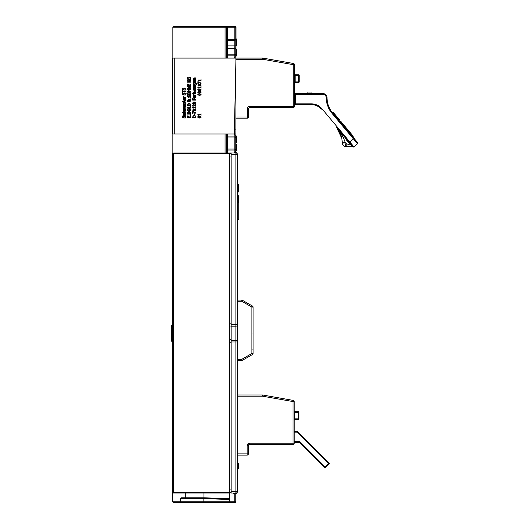 <?xml version="1.0" encoding="UTF-8"?>
<svg xmlns="http://www.w3.org/2000/svg" width="529" height="529" viewBox="0 0 529 529"><rect width="100%" height="100%" fill="white"/><g stroke="black" fill="none" stroke-linecap="round" stroke-linejoin="round"><path stroke-width="0.79" d="M238.744 209.458L238.744 218.946L238.744 203.189L237.792 201.681L237.164 201.549M238.744 212.618L238.744 218.946L237.164 220.527M236.847 153.304L236.37 152.59L235.233 152.59M237.481 468.985L238.268 468.985L238.268 463.358L237.481 463.358M237.481 464.793L238.268 464.793L238.268 465.341M238.268 202.012L238.268 195.723M237.481 192.06L238.268 192.06L238.268 184.152L237.481 184.152M238.268 468.892L237.481 468.892M237.481 464.879L238.268 464.879M237.481 193.812L237.481 228.257M238.268 195.558L237.481 195.558M238.268 184.958L237.481 184.958M238.268 191.247L237.481 191.247M236.37 492.988L236.37 493.458L233.679 493.458L233.679 493.061M235.894 493.061L235.894 491.481L237.481 491.481A1.58 1.58 0 0 1 235.894 493.061L231.153 493.061L231.153 326.188L235.894 326.188L235.894 324.608L237.481 324.608A1.58 1.58 0 0 1 235.894 326.188L235.894 340.425A1.58 1.58 0 0 1 237.481 342.005L237.481 324.819M235.894 152.987A1.58 1.58 0 0 1 237.481 154.567L235.894 154.567L235.894 152.987L231.153 152.987L231.153 326.188M237.481 491.481L237.481 342.005L235.894 342.005L235.894 340.425L231.153 340.425M237.481 324.608L237.481 154.567M224.832 502.55L234.202 502.55L234.208 501.756L180.534 501.756L180.534 498.596L203.85 498.596L203.863 502.55L181.328 502.55L229.573 502.55L229.573 498.688L204.26 497.802L204.234 498.596L229.573 499.482M204.234 498.596L203.85 498.596L203.863 497.802L181.328 497.802L204.26 497.802M185.282 493.061L185.282 497.802L182.968 497.802M185.282 497.802L203.929 497.802L203.929 493.061M231.153 153.78L173.419 153.78L173.419 152.987A0.793 0.793 0 0 0 172.626 153.78L172.626 501.756L173.419 502.55L189.726 502.55L174.193 502.55M172.864 134.009L172.864 152.987L229.573 152.987L229.573 493.061L173.419 493.061A0.793 0.793 0 0 1 172.626 492.268L231.153 492.268M229.573 339.631L231.153 339.631M229.573 326.982L231.153 326.982M229.573 493.061L229.573 498.688M172.626 325.395L171.363 325.395L171.363 341.212L172.626 341.212M174.206 58.084L174.206 134.009L172.626 134.009L172.626 58.084L235.894 58.084L235.894 134.009L234.314 134.009L235.914 60.458M235.894 107.513L235.894 129.896L234.314 129.896M174.206 134.009L234.314 134.009M197.872 80.077L200.722 80.077L201.046 79.515L201.046 81.056L200.722 80.481L198.606 80.481L198.315 81.056L197.872 80.077M198.256 83.701L197.886 83.701L197.886 81.691L201.046 83.06L201.046 83.516L198.256 82.068L198.256 83.701M198.355 84.19L199.373 84.627L200.167 84.065L201.119 85.096L200.174 86.128L199.36 85.592L198.646 86.048L197.813 85.096L198.62 84.144L199.254 84.461M197.872 87.199L200.722 87.199L201.046 86.637L201.046 88.178L200.722 87.602L198.606 87.602L198.315 88.178L197.872 87.199M201.046 92.588L199.466 93.23L197.82 92.218L199.466 91.206L201.053 91.848M201.113 117.002L199.466 118.013L197.82 117.002L199.466 115.99L201.046 117.372M193.726 79.396L193.396 78.676L194.295 77.928L195.836 77.928L195.836 78.332L193.779 78.775L194.064 79.396L195.836 79.396L195.836 79.793L193.462 79.793L193.435 78.418M196.636 84.422L196.735 83.727L196.636 84.422L196.219 84.422L196.378 83.694L195.73 83.06L195.796 83.767L194.626 84.653L193.713 84.349L193.396 83.648L193.462 82.663L195.565 82.663L196.689 83.337M193.726 86.511L193.396 85.791L194.295 85.05L195.836 85.05L195.836 85.447L193.779 85.896L194.064 86.511L195.836 86.511L195.836 86.915L193.462 86.915L193.435 85.539M195.909 102.976L194.262 103.988L192.609 102.976L194.255 101.965L195.842 102.606M194.831 105.245L195.472 105.912L195.472 104.358L195.836 104.358L195.836 106.309L193.502 104.921L192.973 105.463L193.25 106.243L192.801 106.243L192.609 105.43L193.475 104.491L194.652 105.073L193.184 104.53M192.668 107.453L195.518 107.453L195.836 106.891L195.836 108.432L195.518 107.856L193.396 107.856L193.105 108.432L192.668 107.453M194.156 109.629L194.956 109.067L195.909 110.098L195.637 110.859L194.963 111.13L194.136 110.594L193.435 111.05L192.602 110.098L193.409 109.146L194.156 109.629M193.045 113.451L192.675 113.451L192.675 111.44L195.836 112.809L195.836 113.266L193.045 111.817L193.045 113.451M194.646 115.044L194.262 115.044L194.262 113.847L194.646 113.847L194.646 115.044M188.747 95.061L187.828 94.698L187.398 93.679L187.828 92.661L189.051 92.277L190.268 92.661L190.698 93.679L190.268 94.698L189.078 95.075M188.932 95.954L189.726 95.326L190.4 95.61L190.44 97.475L189.911 97.475L190.321 96.47L189.792 95.762L188.317 97.455L187.411 96.39L187.616 95.451L188.119 95.451L187.775 96.364L188.271 97.012L188.932 95.954L188.106 96.986M188.694 99.399L189.851 99.617L190.632 98.863L190.176 99.836L190.698 100.801L189.759 101.786L188.84 101.204L187.63 101.409L187.398 100.788L188.059 99.988L188.846 100.596L189.613 99.855L188.694 99.809L188.694 99.399M188.747 111.321L187.828 110.958L187.398 109.946L187.828 108.921L189.051 108.544L190.268 108.921L190.698 109.946L190.268 110.964L189.349 111.321M184.839 98.348L185.276 98.348L185.474 99.154L184.251 100.351L182.981 99.254L183.246 98.566L184.277 98.301L184.277 99.948L185.13 99.161L185.024 98.672M185.044 100.503L185.467 100.927L184.694 101.614L183.047 101.885L182.366 101.218L183.047 101.218L183.047 100.484L183.378 101.218L184.971 101.158L185.044 100.503L184.971 101.158L184.509 101.218M184.099 102.54L184.74 102.011L185.262 102.256L185.276 103.73L184.833 103.73L185.143 102.924L184.793 102.421L183.715 103.717L182.994 102.838L183.166 102.104L183.589 102.104L183.662 103.314L184.099 102.54M184.839 109.966L185.276 109.966L185.474 110.779L184.251 111.976L182.981 110.878L183.246 110.191L184.277 109.926L184.277 111.566L185.13 110.786L184.839 109.966M182.968 113.153L182.135 111.943L182.968 112.763L183.047 112.102L183.378 112.75L185.421 112.75L185.421 113.153L182.968 113.153M183.722 116.506L184.522 115.877L185.19 116.162L185.229 118.027L184.707 118.027L185.117 117.021L184.588 116.314L183.107 118L182.201 116.942L182.406 115.996L182.908 115.996L182.565 116.909L183.06 117.564L183.722 116.506L182.902 117.537M183.801 113.755L185.421 113.755L185.487 114.925L184.733 115.646L184.039 115.216L183.781 114.158L183.51 115.454L183.1 115.454L183.166 114.013L183.801 113.755L183.166 114.013L183.1 115.454M183.861 106.428L185.421 106.428L185.421 106.832L183.358 107.228L183.656 107.784L185.421 107.777L185.421 108.174L183.358 108.577L183.649 109.119L185.421 109.119L185.421 109.523L183.047 109.523L183.186 106.627L183.312 109.119M183.801 104.147L185.421 104.147L185.487 105.317L184.733 106.038L184.039 105.602L183.781 104.544L183.51 105.846L183.1 105.846L183.166 104.405L183.801 104.147L183.166 104.405L183.1 105.846M183.404 97.495L183.06 96.635L183.477 96.635L183.735 97.495L185.421 97.495L185.421 97.898L183.047 97.898L183.404 97.495M183.722 93.573L184.522 92.945L185.19 93.23L185.229 95.094L184.707 95.094L185.117 94.089L184.588 93.382L183.107 95.075L182.201 94.01L182.406 93.064L182.908 93.064L182.565 93.977L183.06 94.631L183.722 93.573L183.06 94.631L182.584 93.778M182.631 90.294L182.631 91.358L185.421 91.358L185.421 91.775L182.631 91.775L182.631 92.84L182.26 92.84L182.26 90.294L182.631 90.294M183.722 88.608L184.522 87.979L185.19 88.27L185.229 90.135L184.707 90.135L185.117 89.123L184.588 88.422L183.107 90.109L182.201 89.044L182.406 88.105L182.908 88.105L182.565 89.017L183.06 89.672L183.722 88.608L183.06 89.672L182.584 88.812M190.255 117.451L190.255 115.891L190.632 115.891L190.632 117.868L187.464 117.868L187.464 115.891L187.841 115.891L187.841 117.451L188.708 117.451L188.708 115.996L189.084 115.996L189.084 117.451L190.255 117.451M190.632 115.348L190.023 115.348L190.023 114.839L190.632 114.839L190.632 115.348M187.464 114.112L187.716 112.26L189.051 111.619L190.374 112.26L190.632 114.112L187.464 114.112M187.464 107.665L190.255 107.665L190.255 106.25L190.632 106.25L190.632 108.081L187.464 108.081L187.464 107.665M187.464 105.919L187.716 104.068L189.051 103.426L190.374 104.068L190.632 105.919L187.464 105.919M187.068 94.334L186.651 93.911L187.068 94.334M187.068 93.461L186.651 93.031L187.068 93.461M188.708 89.943L187.464 89.943L187.464 89.52L190.632 89.52L190.632 89.943L189.084 89.943L189.084 91.398L190.632 91.398L190.632 91.821L187.464 91.821L187.464 91.398L188.708 91.398L188.708 89.943M189.971 87.007L187.464 87.007L187.464 86.617L190.632 86.617L190.632 87.087L187.901 88.488L190.632 88.488L190.632 88.879L187.464 88.879L187.464 88.283L189.971 87.007M190.255 85.559L190.255 83.999L190.632 83.999L190.632 85.976L187.464 85.976L187.464 83.999L187.841 83.999L187.841 85.559L188.708 85.559L188.708 84.104L189.084 84.104L189.084 85.559L190.255 85.559M187.464 80.461L187.464 79.945L188.879 81.254L190.632 79.872L190.632 80.415L189.157 81.572L190.632 81.757L190.632 82.18L187.464 82.18L187.464 81.757L188.919 81.757L187.464 80.461M189.038 77.241L190.42 77.241L190.691 78.292L190.281 79.383L189.045 79.8L187.841 79.383L187.411 78.292L187.683 77.254L188.192 77.254L187.775 78.338L189.032 79.357L189.99 79.072L190.228 77.657L189.408 77.657L189.038 78.391L189.038 77.241M192.675 117.868L192.926 116.016L194.262 115.375L195.585 116.023L195.836 117.868L192.675 117.868M195.836 100.113L192.675 100.113L192.675 98.222L193.052 98.222L193.052 99.69L193.945 99.69L193.945 98.282L194.315 98.282L194.315 99.69L195.836 99.69L195.836 100.113M195.241 96.43L193.462 96.43L193.462 96.027L195.836 96.027L195.69 97.673L193.462 97.891L193.462 97.495L195.346 97.415L195.241 96.43L195.525 97.045L194.817 97.495M193.819 95.048L193.475 94.188L193.892 94.188L194.156 95.048L195.836 95.048L195.836 95.451L193.462 95.451L193.819 95.048M195.386 93.395L195.459 92.72L195.882 93.164L195.108 93.851L193.462 94.122L192.781 93.851L192.781 93.454L193.462 93.454L193.462 92.72L193.793 93.454L195.386 93.395L195.459 92.74L195.386 93.395L194.923 93.454M193.462 90.922L195.3 90.347L193.462 89.95L193.462 89.546L195.836 90.148L194.011 91.1L195.836 92.039L193.462 92.648L193.462 92.231L195.3 91.815L193.462 90.922M193.588 87.735L195.836 87.47L195.909 88.647L195.155 89.368L194.46 88.932L194.203 87.874L193.925 89.176L193.515 89.176L193.588 87.735L194.216 87.47L193.588 87.735L193.515 89.176M195.254 80.243L195.69 80.243L195.895 81.049L194.665 82.246L193.396 81.149L193.66 80.461L194.692 80.196L194.692 81.843L195.545 81.056L195.254 80.243M197.872 114.357L200.722 114.357L201.046 113.795L201.046 115.335L200.722 114.76L198.606 114.76L198.315 115.335L197.872 114.357M201.113 94.592L199.466 95.604L197.82 94.592L199.466 93.58L201.053 94.222M199.334 89.017L199.248 90.419L199.215 89.143L200.022 88.799L201.113 89.804L200.828 90.505L199.658 90.849L198.335 90.505L197.866 89.077L198.871 90.347M200.471 84.111L199.949 84.091M200.174 86.128L200.941 85.738M197.872 87.523L198.315 88.178M197.82 92.218L197.886 92.588M199.466 91.206L198.871 91.246M197.886 116.631L197.886 117.372M200.074 116.03L199.466 115.99M194.064 79.396L193.779 78.775L194.487 78.332M193.568 83.06L193.859 84.448M194.626 84.653L195.042 84.614M195.796 83.767L195.525 83.06M195.73 83.06L196.193 83.185L196.219 84.402M196.378 83.694L196.319 84.104M194.064 86.511L193.779 85.896L194.487 85.447L193.958 85.526M192.609 102.976L192.675 103.347M194.249 103.988L194.857 103.948M194.255 101.965L193.66 102.004M193.25 106.217L193.105 105.073L193.7 104.94M192.973 105.463L193.502 104.921M192.668 107.777L193.105 108.432L192.668 107.777M193.171 111.011L194.136 110.594M194.963 111.13L195.737 110.74M195.909 110.098L195.869 109.767M187.405 93.554L187.418 93.924M190.083 94.83L190.42 94.539M190.427 92.826L190.083 92.529M190.5 95.742L189.508 95.352M188.767 96.602L188.271 97.012M187.418 96.179L187.451 96.734M188.317 97.455L189.164 96.728M189.309 96.152L189.971 95.795M188.846 100.596L187.848 100.027M187.398 100.788L188.132 101.628L188.84 101.204L190.004 101.76M188.84 101.204L189.177 101.601M190.658 101.118L190.678 100.576M187.418 109.695L187.418 110.191M185.474 99.154L185.276 98.348M184.059 98.301L183.246 98.566L183.034 99.617M184.251 100.351L184.674 100.298M185.467 100.927L185.401 100.484M185.276 103.73L185.262 102.256L184.542 102.037M183.662 103.314L184.006 102.97L183.662 103.314L183.325 102.844L183.57 102.15M183.021 103.129L183.133 102.163M183.715 103.717L184.793 102.421L185.143 102.924L184.833 103.71M185.143 102.924L185.024 103.406M185.408 110.33L185.428 111.196M184.059 109.926L183.246 110.191L183.034 111.235M182.968 112.763L182.445 112.3M184.522 115.877L185.19 116.162L184.297 115.897M182.201 116.942L182.241 117.286M183.675 117.795L183.107 118L184.76 116.34M185.467 117.246L185.467 116.77M183.51 115.434L183.781 114.158L183.345 114.733M183.973 115.044L184.733 115.646L185.276 115.434L185.17 114.158M185.276 115.434L185.375 114.443M182.981 107.123L183.391 107.85M183.649 109.119L183.358 108.577L184.046 108.174L183.53 108.24M183.861 107.777L183.358 107.228L184.046 106.832L183.53 106.898M183.656 107.784L183.358 107.228M183.345 105.119L183.51 105.82L183.781 104.544M184.039 105.602L185.276 105.826L185.17 104.544M183.735 97.495L183.477 96.662M185.289 93.362L184.297 92.965M183.556 94.222L183.06 94.631M182.207 93.798L182.241 94.354M183.675 94.87L183.107 95.075L183.96 94.341M184.099 93.772L184.588 93.382M185.09 93.838L185.097 94.288M185.289 88.396L184.297 88.006M183.556 89.256L183.06 89.672M182.207 88.918L182.241 89.388M183.675 89.904L183.107 90.109L183.96 89.381M184.099 88.806L184.76 88.449M190.48 112.459L190.195 112.049M189.303 111.632L188.701 111.645M190.493 104.292L190.195 103.856M190.691 78.292L190.42 77.241M190.228 77.657L190.314 78.49M187.828 78.676L188.192 77.294M187.775 78.338L187.921 77.69M187.683 77.254L187.431 78.55M187.497 77.703L187.411 78.292M188.754 79.78L189.356 79.78M194.262 115.375L193.912 115.401M195.003 97.891L195.909 97.151L195.578 96.43M194.156 95.048L193.892 94.208M195.882 93.164L195.816 92.72M193.925 89.15L194.203 87.874M194.394 88.76L194.546 89.09M194.46 88.932L195.697 89.156L195.585 87.874M195.155 89.368L195.697 89.156M195.909 88.647L195.79 88.164M195.895 81.049L195.69 80.243M195.254 80.263L195.439 81.492M194.474 80.196L193.66 80.461L193.396 81.149M194.242 82.2L195.095 82.193M197.872 114.681L198.315 115.335M197.82 94.592L197.886 94.962M199.466 95.604L200.068 95.564M199.466 93.58L198.871 93.62M198.19 89.494L198.276 89.097L198.19 89.494M197.866 89.077L197.846 89.705M200.828 90.505L201.113 89.804L200.696 88.998M200.802 85.09L200.141 85.698L199.466 85.341L200.207 84.501L200.775 85.288M200.207 84.501L199.664 84.871L200.412 84.528M199.056 85.321L198.6 85.625L198.124 85.096L198.62 84.561L199.254 84.878L198.6 85.625L198.124 85.096L198.62 84.561L199.254 84.878M199.466 91.636L200.762 92.218L199.466 92.8L198.17 92.218L199.711 91.643M200.762 117.002L200.425 117.478L198.507 117.471L198.17 117.002L198.501 116.539L200.431 116.532L200.762 117.002L200.273 117.524M194.619 84.237L193.759 83.589L193.892 83.06L195.194 83.06L195.426 83.675L194.315 84.21M194.255 102.395L195.551 102.976L194.262 103.558L192.959 102.976L194.507 102.401M192.959 102.976L193.297 103.446L192.959 102.976L193.29 102.514M194.936 110.7L194.255 110.343L194.996 109.503L195.598 110.092L194.936 110.7L194.255 110.343L195.201 109.529M192.92 110.105L193.416 109.563L194.044 109.88L193.852 110.323L193.389 110.627L192.92 110.105L193.416 109.563M189.032 92.72L190.334 93.679L188.813 94.625M189.051 94.638L188.093 94.38L187.762 93.679L188.093 92.978L189.501 92.76M189.99 100.021L190.354 100.682L189.66 101.35L188.992 100.999L189.99 100.021L190.321 100.907M188.436 100.484L188.694 100.801L188.112 101.211L187.669 100.801L188.099 100.404L188.694 100.801L188.112 101.211L187.669 100.801L188.099 100.404M189.051 110.905L188.093 110.64L187.762 109.939L188.093 109.238L189.051 108.981L190.334 109.939L188.813 110.892M189.051 108.981L189.501 109.02M183.973 99.948L183.312 99.273L183.973 98.692L183.973 99.948L183.497 99.75L183.497 98.83M183.973 111.566L183.312 110.898L183.973 110.316L183.973 111.566L183.497 111.374L183.497 110.449M185.117 114.786L184.707 115.236L184.178 114.158L184.839 114.158L185.117 114.786L184.707 115.236M184.839 104.544L185.117 105.172L184.707 105.621L184.178 104.544L184.839 104.544L185.117 105.172L184.707 105.621M188.02 112.538L189.045 112.055L190.056 112.498L190.268 113.689L187.828 113.689L188.159 112.366M188.02 104.339L189.045 103.863L190.056 104.306L190.268 105.496L187.828 105.496L188.159 104.167M193.158 116.433L193.039 117.451L195.472 117.451L195.346 116.4M195.267 116.254L194.255 115.811L193.363 116.122M195.122 88.951L194.593 87.874L195.254 87.874L195.538 88.502L195.122 88.951L194.593 87.874L194.692 88.588M193.912 80.725L194.388 80.587L194.388 81.843L193.726 81.175L194.388 80.587M198.501 94.129L200.431 94.122L200.762 94.592L200.425 95.061L198.507 95.061L198.17 94.592L198.639 94.083M200.59 90.201L199.552 90.419L199.486 89.447L200.041 89.229L200.769 89.804L200.491 90.274M200.742 89.613L200.041 89.229L199.38 89.851M235.914 117.002L235.914 118.192L247.38 118.192L247.38 117.002L235.914 117.002L235.894 106.329M235.914 58.084L262.695 58.084A1.184 1.184 0 0 1 262.906 58.104L293.456 63.487A1.184 1.184 0 0 1 294.435 64.657L294.435 106.329A1.184 1.184 0 0 1 293.251 107.513L249.754 107.513L293.251 107.513L293.251 106.329L249.754 106.329C248.319 106.481 247.532 107.268 247.38 108.703L247.38 117.002L248.564 117.002L248.564 108.703A1.184 1.184 0 0 1 249.754 107.513L249.754 106.329M200.141 85.698L199.466 85.341M200.431 91.748L200.762 92.218L200.425 92.687M199.466 116.42L200.431 116.532M195.194 83.06L195.426 83.675M195.221 102.507L195.551 102.976M188.093 94.38L188.093 92.978M187.762 109.939L188.093 109.238M184.277 114.866L184.178 114.158M200.762 94.592L200.425 95.061M235.914 59.268L262.695 59.268L262.695 58.084A1.184 1.184 0 0 1 262.906 58.104L262.695 59.268L293.251 64.657L293.456 63.487A1.184 1.184 0 0 1 294.435 64.657L293.251 64.657L293.251 106.329L294.435 106.329A1.184 1.184 0 0 1 293.251 107.513M295.149 74.734L295.149 82.643L294.435 83.357A0.714 0.714 0 0 1 295.149 82.643L298.468 82.643A0.714 0.714 0 0 0 299.183 81.929L299.183 75.449A0.714 0.714 -0 0 0 298.468 74.734L295.149 74.734A0.714 0.714 0 0 1 294.435 74.02L294.435 74.02A0.714 0.714 0 0 0 295.149 74.734L294.739 74.609M248.564 117.002A1.184 1.184 0 0 1 247.38 118.192A1.184 1.184 0 0 0 248.564 117.002M294.197 401.564L293.013 401.564L293.218 400.4A1.184 1.184 0 0 1 294.197 401.564L294.197 442.707M329.064 464.118A0.793 0.793 0 0 0 329.296 463.556A0.793 0.793 0 0 1 329.064 464.118L328.502 463.556L325.15 466.915L325.712 467.471L329.064 464.118L325.712 467.471A0.793 0.793 0 0 1 324.588 467.471L325.15 466.915L299.89 441.655L299.235 442.442L324.588 467.471L299.791 442.674L299.89 441.655L299.235 442.442L294.197 442.442M294.197 431.373L297.106 431.373L294.197 431.373M322.465 456.401L328.172 462.108M321.46 455.396L323.821 457.757M294.197 432.16L297.106 432.16L328.502 463.556L329.064 463.001L297.668 431.604L297.106 432.16L297.106 431.373A0.793 0.793 0 0 1 297.668 431.604A0.793 0.793 0 0 0 297.106 431.373M329.296 463.556A0.793 0.793 0 0 0 329.064 463.001A0.793 0.793 0 0 1 329.296 463.556M320.323 463.206L318.61 461.493M318.385 461.268L322.902 465.784M294.197 431.962L294.197 430.593M294.197 443.236A1.184 1.184 0 0 1 293.013 444.42L249.516 444.42L293.013 444.42L293.013 443.236L294.197 443.236A1.184 1.184 0 0 1 293.013 444.42M237.481 396.181L262.457 396.181L262.457 394.991L237.481 394.991L262.457 394.991A1.184 1.184 0 0 1 262.668 395.011L262.457 396.181L293.013 401.564L293.013 443.236L249.516 443.236C248.081 443.388 247.294 444.175 247.142 445.61L247.142 453.915L248.326 453.915L248.326 445.61A1.184 1.184 0 0 1 249.516 444.42L249.516 443.236M262.668 395.011L293.218 400.4L262.668 395.011M248.326 453.915A1.184 1.184 0 0 1 247.142 455.099L237.481 455.099M294.197 405.313L294.197 402.946M294.911 419.55A0.714 0.714 0 0 0 294.197 420.264L294.197 428.252L294.197 412.356L294.911 412.356L294.911 419.55L298.23 419.55L294.911 419.55L294.197 420.264A0.714 0.714 0 0 1 294.911 419.55L298.23 419.55A0.714 0.714 0 0 0 298.945 418.842L298.945 412.356A0.714 0.714 -0 0 0 298.23 411.641L294.911 411.641L294.197 410.934A0.714 0.714 0 0 0 294.501 411.516A0.714 0.714 0 0 1 294.197 410.934A0.714 0.714 0 0 0 294.911 411.641L298.23 411.641A0.714 0.714 -0 0 1 298.945 412.356L298.23 412.356L298.23 411.641M172.626 394.991L172.626 470.916M172.626 300.088L172.388 325.395M172.388 341.212L172.626 376.013M237.481 300.088L241.799 300.088A1.184 1.184 0 0 1 242.388 300.247L252.478 306.073L242.388 300.247L241.799 301.272L237.481 301.272M237.481 360.507L241.799 360.507L237.481 360.507M237.481 359.323L241.799 359.323L251.89 353.498L253.074 353.498A1.184 1.184 0 0 1 252.478 354.523L242.388 360.348L252.478 354.523L251.89 353.498L251.89 307.098L252.478 306.073A1.184 1.184 0 0 1 253.074 307.098L251.89 307.098L241.799 301.272L241.799 300.088A1.184 1.184 0 0 1 242.388 300.247M253.074 353.498L253.074 307.098M241.799 359.323L242.388 360.348A1.184 1.184 0 0 1 241.799 360.507L241.799 359.323M252.968 333.224L253.074 332.734C253.074 328.397 253.074 328.397 253.074 332.734C253.074 328.397 253.074 328.397 253.074 332.734L253.034 333.045M253.074 350.006C253.074 354.344 253.074 354.344 253.074 350.006C253.074 354.344 253.074 354.344 253.074 350.006L252.948 349.477M226.657 134.009L225.063 134.009L225.063 152.987L226.657 152.987L226.657 134.009M226.736 143.498L226.703 147.849L226.736 143.498M226.743 134.009L226.743 152.987M235.775 135.589L235.775 136.932A1.58 1.012 179.6 0 1 234.188 137.937L234.188 149.059A1.58 1.012 0.4 0 1 235.775 150.064L235.775 136.932L234.182 136.932L234.182 134.009L236.013 135.576L234.446 134.009M229.573 152.987L231.153 152.987M236.602 150.725L235.808 150.725L235.808 144.397L236.628 144.49L236.622 150.725L236.602 144.397M236.668 150.831L236.668 144.291L236.668 150.831L235.874 150.725M235.874 144.397L236.668 144.291M236.635 142.599L235.828 142.599L235.808 139.464L235.828 136.27L236.615 136.27L236.635 142.599L236.675 136.27L236.675 142.599L236.642 136.27M235.908 136.27L236.701 136.165L236.727 139.352L236.701 142.704L235.908 142.599M235.994 144.291L235.994 142.704L235.994 144.291M235.484 152.59L235.775 151.406L234.182 152.987L234.188 149.059L227.543 149.059L227.543 152.987M236.675 150.725L236.675 144.397M236.741 144.397L236.701 150.725M235.815 142.05L236.602 142.05M236.701 142.704L236.701 136.165M236.774 136.27L236.774 142.599L236.774 136.27M236.615 145.144L236.608 149.978L236.608 145.144M236.688 147.565L236.668 145.006L236.655 147.565M236.754 145.144L236.741 149.978L236.741 145.144M236.622 141.851L236.628 137.018L236.622 141.851M236.688 139.431L236.701 136.879L236.675 139.425M236.754 141.851L236.767 137.018L236.754 141.851M225.863 26.45A0.793 0.793 90 0 1 226.657 27.244L225.962 26.45L227.543 27.244L234.182 27.244L234.188 26.45L235.226 26.45L173.657 26.45A0.793 0.793 0 0 0 173.624 26.45A0.793 0.793 0 0 1 173.657 26.45L174.451 26.45M235.226 26.45L235.226 26.45A0.793 0.793 -90 0 1 236.013 27.244L235.226 26.45M174.101 26.45L172.864 27.244L172.864 58.084M172.864 27.244A0.793 0.793 0 0 1 172.864 27.21A0.793 0.793 0 0 0 172.864 27.244L225.063 27.244L225.07 26.45M226.762 45.904L227.556 45.904L227.543 27.244L226.743 27.244L226.743 58.084M235.908 39.106L236.701 38.967L236.721 42.267L236.767 39.106L236.767 45.428L236.727 42.26L236.701 45.567L235.908 45.428M236.642 45.428L235.841 45.428L235.815 42.26L235.841 39.106L236.628 39.106L236.642 45.428L236.615 39.609L235.822 39.609M236.602 55.823L235.808 55.823L235.808 49.495L236.628 49.587L236.622 55.823L236.602 49.495M236.668 55.929L236.668 49.382L236.668 55.929L235.874 55.823M235.874 49.495L236.668 49.382M225.063 58.084L226.657 58.084L226.657 27.244L225.063 27.244L225.063 58.084M236.648 39.106L236.675 45.428L236.648 39.106M236.628 39.834L236.635 44.7L236.701 38.967M236.675 44.707L236.688 39.834M236.701 45.567L236.688 44.707M236.628 39.106L236.615 39.609M236.675 55.823L236.675 49.495M236.741 49.495L236.701 55.823M234.446 58.084L236.013 56.504L236.013 55.929L236.013 56.504L234.182 58.084L234.182 55.161L227.543 55.161L227.543 58.084M234.988 26.45A0.793 0.793 90 0 1 235.775 27.244L235.795 48.595L234.202 48.595L234.188 54.15A1.58 1.012 0.4 0 1 235.775 55.161L234.182 55.161L234.188 54.15L227.543 54.15L227.543 55.161L226.743 55.161M226.743 39.338L235.775 39.338A1.58 1.012 179.6 0 1 234.188 40.349L234.202 48.595L226.762 48.595M236.754 39.834L236.754 44.7L236.754 39.834M236.714 42.267L236.701 39.701L236.675 42.267M236.615 50.242L236.608 55.076L236.608 50.242M236.688 52.662L236.668 50.103L236.655 52.662M236.754 50.242L236.741 55.076L236.741 50.242M294.435 104.12L295.202 104.563L294.435 104.12M311.588 103.876C315.727 103.962 319.159 105.562 321.883 108.676L349.841 141.99L353.471 138.942L331.967 113.305C328.205 108.729 326.294 103.472 326.228 97.548C326.029 95.637 324.978 94.585 323.067 94.387L295.724 94.387L295.592 104.669A0.793 0.575 -90 0 1 295.017 103.876L311.588 103.876L311.588 104.669L295.592 104.669A0.793 0.793 0 0 1 295.202 104.563A0.793 0.536 -60 0 1 295.017 103.876L294.435 103.539M294.435 94.142L295.202 93.699L294.435 94.142M295.724 104.669A0.793 0.575 -90 0 1 295.149 103.876L295.017 94.387A0.793 0.536 -120 0 1 295.202 93.699A0.793 0.793 0 0 1 295.592 93.593L295.592 93.593A0.793 0.575 90 0 0 295.017 94.387L294.435 94.724M295.724 93.593L295.724 94.387L295.149 94.387A0.793 0.575 -90 0 1 295.724 93.593L323.067 93.593A3.954 3.954 0 0 1 327.021 97.548A23.726 23.726 0 0 0 332.569 112.803L354.08 138.433L332.569 112.803L331.967 113.305M345.298 137.811C346.746 140.8 348.922 143.399 351.825 145.607L352.493 146.738L345.206 146.619L345.986 143.551L345.391 142.843L342.23 142.784L345.377 142.797C343.546 137.302 340.643 132.217 336.675 127.535L352.79 146.738L336.675 127.535C340.2 131.648 342.051 136.727 342.23 142.784L342.389 142.79M321.282 109.186A12.656 12.656 0 0 0 311.588 104.669A12.656 12.656 0 0 1 321.282 109.186L321.883 108.676M307.898 93.593L307.898 92.013L311.059 92.013L311.059 93.593M349.233 142.499L349.841 141.99L353.908 146.837L357.538 143.789A0.793 0.793 0 0 0 357.637 142.671L354.08 138.433L353.471 138.942L357.538 143.789M350.092 144.999L345.986 143.551L345.391 142.843L342.237 143.081A3.954 3.954 0 0 0 345.206 146.619L346.184 146.738L346.131 143.617M341.807 138.327L336.675 127.535M352.79 146.738L352.79 146.738A0.793 0.793 0 0 0 353.908 146.837A0.793 0.793 0 0 1 352.79 146.738L352.949 146.883M332.483 112.69L352.711 136.806L353.141 136.449L352.479 135.662L352.049 136.019M353.471 137.705L352.413 136.449M337.211 118.324L337.634 117.967M337.945 117.974L333.951 113.213C332.754 111.784 332.754 111.784 333.951 113.213C332.754 111.784 332.754 111.784 333.951 113.213L339.724 120.096M340.603 121.141L349.1 131.265L348.644 131.959M347.269 129.083L352.658 135.51C353.312 136.29 353.312 136.29 352.658 135.51C353.312 136.29 353.312 136.29 352.658 135.51L340.478 121.366L340.054 121.716M332.258 112.419L333.012 112.095L333.693 113.279L333.27 113.629M334.46 113.821L334.03 113.305M348.082 130.055L346.786 128.507M234.202 502.55L234.988 502.55A0.793 0.793 -90 0 0 235.775 501.756L234.988 502.55M218.794 502.55L225.294 502.55M172.626 501.756A0.793 0.793 0 0 0 172.626 501.79A0.793 0.793 0 0 1 172.626 501.756L180.534 501.756L181.328 502.55M236.37 153.06L236.37 152.59M238.268 199.678L237.481 199.678M231.153 491.481L235.894 491.481L235.894 342.005L231.153 342.005M231.153 324.608L235.894 324.608L235.894 154.567L231.153 154.567M229.573 489.107L231.153 489.107M229.573 342.799L231.153 342.799M229.573 323.814L231.153 323.814M229.573 156.941L231.153 156.941M172.626 153.78L173.419 153.78L173.419 493.061M247.579 107.751L247.38 108.703L248.564 108.703M294.435 75.449L298.468 75.449L298.468 74.734M298.468 82.643L298.468 81.929L294.435 81.929M299.183 81.929L298.468 81.929L298.468 75.449L299.183 75.449M325.712 467.471A0.793 0.793 0 0 1 324.588 467.471M299.89 441.655L294.197 441.655M248.326 445.61L247.142 445.61L247.341 444.664M247.142 455.099L247.142 453.915L237.481 453.915M294.197 418.842L298.23 418.842L298.23 419.55A0.714 0.714 0 0 0 298.945 418.842L298.23 418.842L298.23 412.356L294.911 412.356L294.911 411.641M242.388 360.348A1.184 1.184 0 0 1 241.799 360.507M226.749 148.55A0.793 0.503 0.4 0 0 227.543 149.059L227.543 137.937L234.188 137.937L234.182 136.932L227.543 136.932L227.543 134.009M226.743 150.064L235.775 150.064L235.775 151.406M226.743 136.932L227.543 136.932L227.543 137.937A0.793 0.503 -0.4 0 0 226.749 138.446M235.808 139.464L236.595 139.464M235.822 142.506L236.608 142.506M226.749 40.852A0.793 0.503 -0.4 0 1 227.543 40.349L234.188 40.349L234.182 27.244L236.013 27.244L236.013 38.967L236.013 27.244M234.446 27.244L234.44 26.45M226.743 48.595L226.696 53.634M235.994 45.904L235.994 48.595L235.994 45.904M235.795 48.595L235.775 56.504M235.994 49.382L235.994 48.595L235.994 49.382M226.663 48.595L226.743 45.904M235.795 45.904L227.556 45.904L227.543 54.15A0.793 0.503 0.4 0 1 226.749 53.647M235.815 42.26L236.602 42.26M235.822 44.925L236.615 44.925M295.592 104.669A0.793 0.793 0 0 1 295.202 104.563M295.202 93.699A0.793 0.793 0 0 1 295.592 93.593M323.067 94.387L323.067 93.593A3.954 3.954 0 0 1 327.021 97.548L326.228 97.548M345.206 146.619A3.954 3.954 0 0 1 342.237 143.081L342.23 142.784M346.277 127.906L345.596 128.322M338.825 119.025L338.355 119.686M349.1 131.265L349.074 131.602M234.208 493.458L234.208 501.756L235.775 501.756L235.775 493.458L235.775 501.756M236.37 493.458L236.847 492.982M180.534 498.596L181.328 497.802M226.663 45.904L226.696 40.865M353.141 136.449L353.167 136.112M337.542 117.861L337.879 117.894"/></g></svg>
